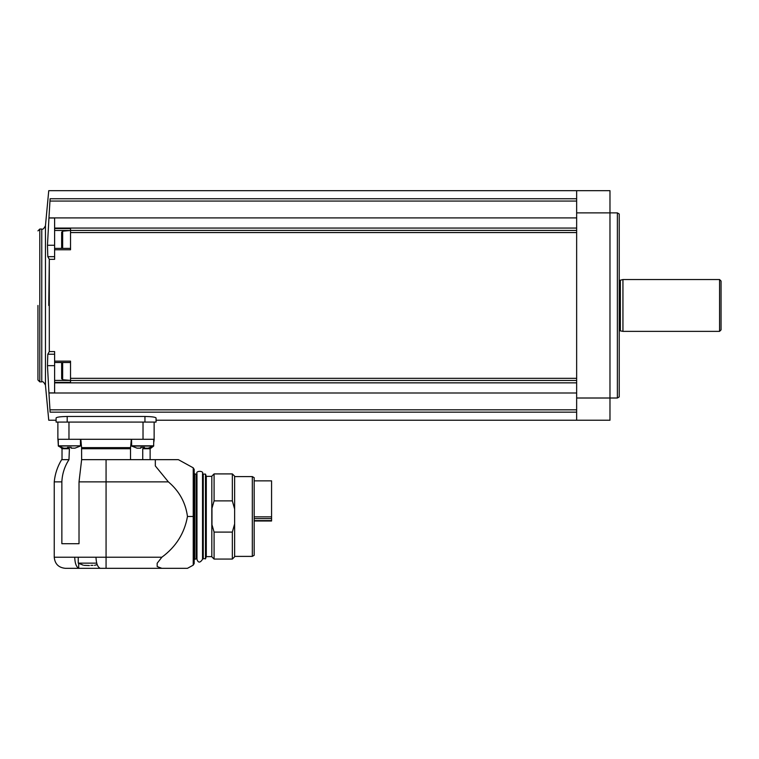 <?xml version="1.0" encoding="UTF-8"?>
<svg xmlns="http://www.w3.org/2000/svg" width="759" height="759" viewBox="0 0 759 759"><rect width="100%" height="100%" fill="white"/><g stroke="black" fill="none" stroke-linecap="round" stroke-linejoin="round"><path stroke-width="1.14" d="M252.32 476.595L252.32 556.385L254.17 555.313L254.17 477.667L252.32 476.595L234.626 476.595M234.626 523.919L232.349 532.097L232.349 559.07L234.626 556.793L234.626 476.187L232.349 473.91L214.085 473.91L214.085 500.883L232.349 500.883L232.349 473.91M232.349 500.883L234.626 509.061M232.349 559.07L214.085 559.07L214.085 532.097L211.96 524.687L211.96 508.293L214.085 500.883M232.349 532.097L214.085 532.097M214.085 559.07L211.818 556.793L211.818 476.187L214.085 473.91M211.818 556.632L206.296 556.632L206.296 476.348L205.49 474.1L203.26 474.1L202.52 475.855L202.52 473.635C204.19 470.646 195.348 470.552 196.97 473.635L196.97 559.345C198.213 562.988 200.063 562.988 202.52 559.345L202.52 473.635M206.296 556.632L205.49 558.88L205.49 474.1M205.49 558.88L202.71 558.33L202.71 474.65M196.97 557.125L196.97 475.855M196.78 557.125L196.78 474.65L194.19 473.54L194.19 516.49L194.19 469.451L194.19 563.529L193.232 565.151L193.232 467.829L194.19 469.451M196.23 474.1L196.23 558.88L194.19 559.44L194.19 473.54M130.51 459.66L130.51 448.74L81.64 448.74L81.574 447.62L81.64 459.66L178.374 459.66L155.32 459.66L178.374 459.66L155.32 459.66L155.32 465.931L168.375 481.87C179.257 491.073 185.623 502.61 187.464 516.49C184.494 533.273 175.955 546.85 161.847 557.22L157.17 563.244L157.17 566.546L161.847 568.32L187.464 568.32L101.004 568.32M168.375 481.87L106.07 481.87L106.07 568.32L65.35 568.32C58.604 567.666 54.895 563.965 54.24 557.22L74.724 557.22C74.932 563.254 76.261 566.916 78.699 568.197L79.534 568.32L78.699 568.197L78.699 563.396M74.724 557.22L95.995 557.22C96.203 563.254 97.531 566.916 99.979 568.197L100.567 568.32M142.739 459.66L142.739 448.74L144.504 447.62M142.739 448.74L150.13 448.74L153.641 446.074L153.764 439.29M57.874 439.29L57.874 422.08L57.874 439.29L154.21 439.29L153.764 442.364M80.843 439.29L81.574 447.62L130.576 447.62L130.51 448.74M130.576 447.62L131.307 439.29M54.24 557.22L54.24 481.87L61.858 481.87L61.858 543.7L79.021 543.7L79.021 481.87L106.07 481.87L106.07 459.66M61.858 481.87C62.229 473.853 64.6 466.443 68.974 459.66L69.411 448.74L67.494 447.62M54.24 481.87C55.018 473.901 57.485 466.5 61.65 459.66L68.974 459.66M81.63 459.66L79.021 481.87M45.455 225.689C43.984 228.649 42.751 229.759 41.764 229.047L41.764 381.862C42.751 381.141 43.984 382.261 45.455 385.211L45.455 225.689L48.747 190.68L576.65 190.68L576.65 420.23L156.06 420.23L156.06 422.08L56.09 422.08L56.09 417.953L56.09 422.08M576.65 412.156L50.103 412.156C48.31 422.924 48.31 422.924 50.103 412.156L48.946 393.001L576.65 393.001M56.09 417.953C56.735 417.099 60.435 416.596 67.2 416.454L144.95 416.454C151.715 416.596 155.415 417.099 156.06 417.953L156.06 422.08M576.65 190.68L609.98 190.68L609.98 420.23L576.65 420.23M48.946 393.001L47.466 365.658L47.808 354.225L49.307 351.569L49.307 259.331L48.747 305.45M576.65 217.899L48.946 217.899L50.103 198.744C48.31 187.976 48.31 187.976 50.103 198.744L576.65 198.744M70.53 240.66L70.53 248.392L54.61 248.392L54.61 249.758L70.53 249.758L70.53 228.544L54.61 228.544L54.61 228.061L576.65 228.061M54.61 228.061L54.61 217.994L48.937 217.994L47.466 245.242L47.808 256.675L49.307 259.331L54.61 259.331L54.61 249.758M48.946 217.899L47.466 245.242L54.61 245.242M54.61 248.392L54.61 228.544M49.307 351.569L54.61 351.569L54.61 382.849L576.65 382.849M54.61 382.356L70.53 382.356L70.53 361.142L54.61 361.142M48.937 392.906L54.61 392.906L54.61 382.849M54.61 354.225L47.808 354.225L47.466 365.658L54.61 365.658M41.764 381.862L39.8 381.862L37.95 380.003L37.95 305.45M617.38 212.89L619.23 214L619.23 396.9L617.38 398.01L617.38 212.89L576.65 212.89M719.57 331.37L719.57 279.53L721.05 281.02L721.05 329.89L719.57 331.37L622.94 331.37L619.23 330.63M622.94 331.37L622.94 279.53L620.359 280.223L620.359 330.677M54.61 256.675L47.808 256.675M54.61 362.508L70.53 362.508L70.53 370.24M61.65 362.508L61.65 378.627L62.655 379.737L70.53 380.43M61.65 368.921L61.65 365.857M61.65 373.352L61.65 374.633M62.655 248.392L62.655 231.163L61.65 232.273L61.65 248.392M61.65 239.341L61.65 236.277M61.65 245.043L61.65 243.724M154.134 439.29L154.134 422.08M137.104 448.18L140.804 448.18L137.104 448.18L131.668 446.074L131.544 439.29M144.504 448.18L148.204 448.18L144.504 448.18L144.504 447.383L140.804 447.383L140.804 448.18M140.804 447.383L144.504 447.383M63.794 448.18L67.494 448.18L63.794 448.18L58.358 446.074L58.244 439.29M71.194 448.18L74.904 448.18L71.194 448.18L71.194 447.383L67.494 447.383L67.494 448.18M67.494 447.383L71.194 447.383M61.612 447.876L58.358 446.074L57.94 439.29M83.234 565.161L78.234 563.14L78.234 557.22M78.234 563.14L96.716 563.14M84.173 565.36L89.391 565.55M92.959 565.36L90.89 565.36M97.19 564.62L94.505 565.36M254.17 480.855L271.57 480.855L271.57 520.997L254.17 520.997M203.26 558.88L203.26 474.1M194.75 558.88L194.75 474.1M187.464 516.49L193.232 516.49M161.847 557.22L95.995 557.22M62.02 459.66L62.02 448.74L69.411 448.74M576.65 398.01L617.38 398.01M50.047 201.069L576.65 201.069M70.53 230.423L576.65 230.423M70.53 232.567L576.65 232.567M70.53 378.333L576.65 378.333M70.53 380.477L576.65 380.477M50.047 409.832L576.65 409.832M39.8 381.862L39.8 229.047L37.95 230.897M619.98 330.63L619.98 280.27L619.23 280.27M70.416 380.411L54.61 380.411M70.416 230.489L54.61 230.489M62.655 362.508L62.655 379.737M144.95 422.08L144.95 416.454M67.2 422.08L67.2 416.454M143.024 439.29L143.024 422.08M68.974 439.29L68.974 422.08M131.544 445.799L153.764 445.799L148.204 448.18M131.668 446.074L153.641 446.074M58.244 445.799L80.454 445.799L80.454 439.29M58.358 446.074L80.454 445.799M271.57 520.617L254.17 520.617M271.57 518.615L254.17 518.615M271.57 516.841L254.17 516.841M252.32 556.385L234.626 556.385M211.818 476.348L206.296 476.348M196.23 558.88L196.78 558.33M193.232 565.151L187.464 568.32M150.13 459.66L150.13 448.74M62.02 448.74L60.91 447.62M45.455 385.211L48.747 420.23L56.09 420.23M41.764 229.047L39.8 229.047M719.57 279.53L622.94 279.53M62.655 231.163L70.53 230.48M80.331 446.074L74.904 448.18M151.136 447.63L150.643 447.801M193.232 467.829L178.374 459.66"/></g></svg>
